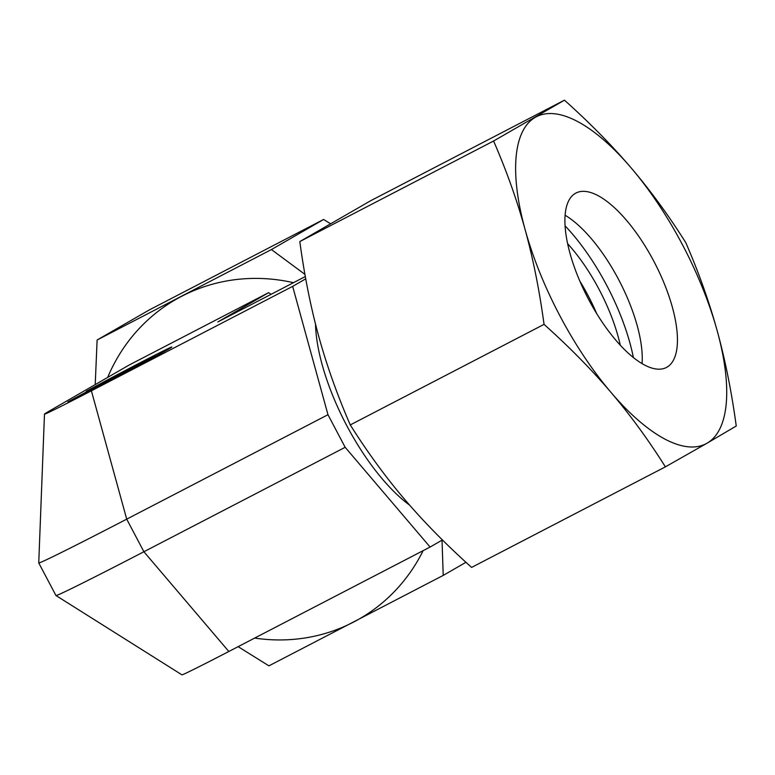 <?xml version="1.0" encoding="UTF-8"?>
<svg xmlns="http://www.w3.org/2000/svg" width="775" height="775" viewBox="0 0 775 775"><rect width="100%" height="100%" fill="white"/><g stroke="black" fill="none" stroke-linecap="round" stroke-linejoin="round"><path stroke-width="1.16" d="M409.675 505.203A129.551 49.784 -117.4 0 1 346.561 425.252A129.551 49.784 -117.4 0 1 315.502 324.066M90.326 390.329A38.905 0.61 -27.8 0 0 129.154 370.169A38.905 0.61 -27.8 0 0 154.148 356.326A38.905 0.61 -27.8 0 0 149.149 358.612A38.905 0.61 -27.8 0 0 111.145 378.326L89.183 389.728A58.948 0.93 152.2 0 1 143.268 361.131A58.948 0.93 152.2 0 1 171.876 346.977A58.948 0.93 152.2 0 1 150.292 359.213A58.948 0.93 152.2 0 1 68.365 401.731L90.539 390.726M159.049 354.437A58.948 0.93 -27.8 0 0 154.399 356.8M92.022 389.379L67.871 401.915L93 388.343L86.335 391.278L141.525 362.632L123.07 373.279L92.022 389.379M124.136 371.661L124.543 372.426M110.486 378.743L110.757 379.266M442.428 539.942L430.096 547.043L228.828 651.484A85.076 1.337 152.2 0 1 181.922 674.831L55.955 595.52A159.524 2.509 152.2 0 1 55.936 595.5L38.75 562.912A159.524 2.509 152.2 0 1 38.75 562.892A159.524 2.509 152.2 0 0 126.713 519.153L327.98 414.712L292.659 286.372L305.738 278.835M228.828 651.484L143.898 551.742A159.524 2.509 152.2 0 1 55.955 595.52M430.096 547.043L345.166 447.301L143.898 551.742L126.713 519.153L91.392 390.813A85.076 1.337 152.2 0 1 44.475 414.141A85.076 1.337 152.2 0 1 50.017 410.653L129.183 365.015L268.625 292.659L217.804 321.954L305.321 276.539M345.166 447.301L327.98 414.712M91.392 390.813L292.659 286.372M271.066 294.316L268.625 292.659M293.454 282.691A184.198 170.035 -120 0 0 181.728 296.253A184.198 170.035 -120 0 0 107.667 377.425M254.675 638.077A184.198 170.035 -120 0 0 353.526 622.092A184.198 170.035 -120 0 0 423.14 550.657M304.933 274.369L271.424 249.56L97.117 340.002L95.218 384.594M238.138 646.66L268.915 665.851L443.222 575.408L442.021 540.165M97.117 340.002L149.313 309.923L323.611 219.47L330.334 223.617M443.222 575.408L465.959 562.292M271.424 249.56L323.611 219.47M565.043 225.825A122.799 47.188 -117.4 0 1 606.738 285.403A122.799 47.188 -117.4 0 1 633.369 357.507M579.816 281.083A97.011 37.277 -117.4 0 1 588.089 295.575A97.011 37.277 -117.4 0 1 596.692 313.613M567.591 243.641A100.304 38.537 -117.4 0 1 599.249 289.724A100.304 38.537 -117.4 0 1 620.271 345.166M565.072 215.218A98.241 37.752 -117.4 0 1 618.683 279.678A98.241 37.752 -117.4 0 1 642.058 363.591M653.906 261.398A98.241 37.752 -117.4 0 1 666.423 367.466A98.241 37.752 -117.4 0 1 588.448 299.131A98.241 37.752 -117.4 0 1 575.922 193.062A98.241 37.752 -117.4 0 1 653.906 261.398M665.386 466.86L707.071 443.184A184.198 70.777 -117.4 0 1 610.971 392.363A184.198 70.777 -117.4 0 1 559.802 315.638A184.198 70.777 -117.4 0 1 525.072 229.439C533.093 258.618 539.419 290.257 544.05 324.367C569.354 347.035 591.664 369.704 610.971 392.363C630.259 415.042 648.394 439.871 665.386 466.86L471.597 567.416C446.303 544.738 423.993 522.079 404.676 499.41C385.388 476.741 367.253 451.903 350.271 424.923C337.319 395.124 326.817 365.655 318.777 336.495C310.765 307.317 304.439 275.677 299.809 241.568L370.673 200.725L564.452 100.169L493.588 141.011C506.54 170.81 517.032 200.279 525.072 229.439A184.198 70.777 -117.4 0 1 535.273 117.345A184.198 70.777 -117.4 0 1 631.373 168.165A184.198 70.777 -117.4 0 1 682.542 244.89A184.198 70.777 -117.4 0 1 717.272 331.09C709.232 301.93 698.74 272.451 685.788 242.662C668.796 215.673 650.661 190.844 631.373 168.165C612.056 145.506 589.756 122.837 564.452 100.169M736.25 426.008C731.61 391.898 725.284 360.259 717.272 331.09A184.198 70.777 -117.4 0 1 707.071 443.184L736.25 426.008M544.05 324.367L350.271 424.923M493.588 141.011L299.809 241.568M154.477 356.946L154.148 356.326M44.475 414.141L38.75 562.892"/></g></svg>
